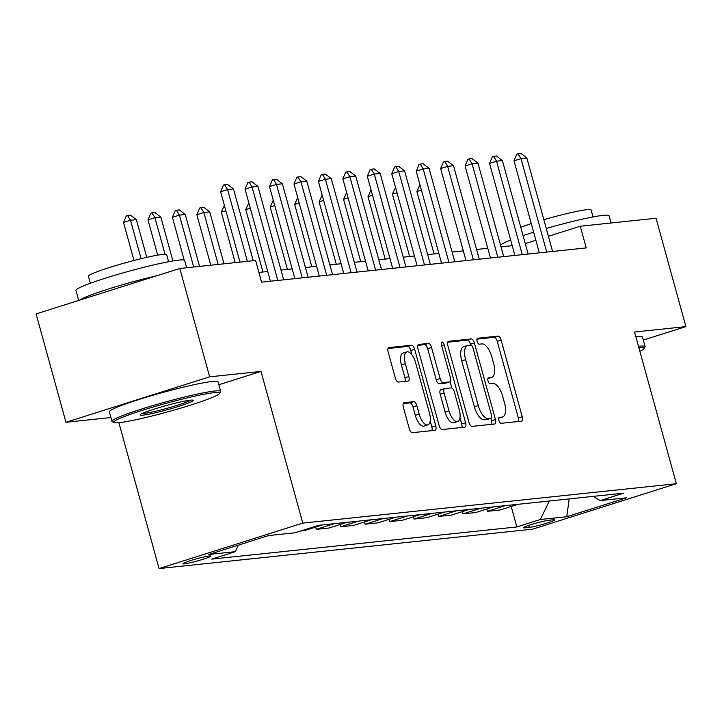 <?xml version="1.0" encoding="UTF-8"?>
<svg xmlns="http://www.w3.org/2000/svg" width="722" height="722" viewBox="0 0 722 722"><rect width="100%" height="100%" fill="white"/><g stroke="black" fill="none" stroke-linecap="round" stroke-linejoin="round"><path stroke-width="1.08" d="M498.92 420.493A3.096 1.327 72.5 0 0 501.086 423.327L521.483 421.17A4.422 1.895 72.5 0 0 521.645 421.143A4.422 1.895 72.5 0 0 522.232 416.72L501.14 340.134A4.422 1.895 72.5 0 0 498.045 336.091L477.648 338.239A3.096 1.327 72.5 0 0 477.54 338.266A3.096 1.327 72.5 0 0 477.125 341.362A3.096 1.327 72.5 0 0 479.291 344.195L481.935 343.916A14.169 6.074 72.5 0 1 491.826 356.885L493.586 363.265A14.169 6.074 72.5 0 1 491.709 377.416A14.169 6.074 72.5 0 1 491.186 377.525L488.55 377.805A3.096 1.327 72.5 0 0 488.433 377.823A3.096 1.327 72.5 0 0 488.027 380.927A3.096 1.327 72.5 0 0 490.193 383.761L492.828 383.481A14.169 6.074 72.5 0 1 502.72 396.45L504.479 402.831A14.169 6.074 72.5 0 1 502.611 416.982A14.169 6.074 72.5 0 1 502.088 417.09L499.443 417.37A3.096 1.327 72.5 0 0 499.335 417.388A3.096 1.327 72.5 0 0 498.92 420.493M184.426 563.846A14.431 1.137 164.6 0 0 200.22 560.137A14.431 1.137 164.6 0 0 210.77 556.075A14.431 1.137 164.6 0 0 209.29 555.985A14.431 1.137 164.6 0 0 193.496 559.685A14.431 1.137 164.6 0 0 182.946 563.747A14.431 1.137 164.6 0 0 184.426 563.846M404.085 402.695A4.422 1.895 72.5 0 0 403.923 402.723A4.422 1.895 72.5 0 0 403.336 407.145L409.257 428.633A4.422 1.895 72.5 0 0 412.343 432.686L434.996 430.294A4.422 1.895 72.5 0 0 435.158 430.258A4.422 1.895 72.5 0 0 435.745 425.836L414.654 349.258A4.422 1.895 72.5 0 0 411.567 345.206L388.914 347.598A4.422 1.895 72.5 0 0 388.743 347.634A4.422 1.895 72.5 0 0 388.165 352.056L395.313 378.003A4.422 1.895 72.5 0 0 398.4 382.055L408.092 381.035A4.422 1.895 72.5 0 0 408.264 380.999A4.422 1.895 72.5 0 0 408.842 376.577L405.304 363.707A11.841 5.081 72.5 0 1 406.865 351.876A11.841 5.081 72.5 0 1 415.574 362.625L429.455 413.038A11.841 5.081 72.5 0 1 427.893 424.87A11.841 5.081 72.5 0 1 419.184 414.121L416.874 405.719A4.422 1.895 72.5 0 0 413.778 401.667L403.769 402.795M218.856 384.745L261.003 371.415L209.66 376.83L179.814 268.476L36.1 313.926L65.946 422.28L110.953 417.533M261.003 371.415L302.78 523.116L676.343 483.713L532.628 529.163L159.075 568.566L302.78 523.116M643.302 340.071L685.9 326.606L634.557 332.021L676.343 483.713M685.9 326.606L656.054 218.243L580.262 226.239L548.422 236.311M179.814 268.476L255.597 260.48L261.572 282.158L586.237 247.908L580.262 226.239M468.957 422.334A4.422 1.895 72.5 0 0 472.053 426.386L494.705 423.995A4.422 1.895 72.5 0 0 494.868 423.967A4.422 1.895 72.5 0 0 495.454 419.545L474.363 342.959A4.422 1.895 72.5 0 0 471.267 338.907L448.615 341.298A4.422 1.895 72.5 0 0 448.452 341.335A4.422 1.895 72.5 0 0 447.866 345.757L468.957 422.334M464.851 427.144L442.198 429.536A4.422 1.895 72.5 0 1 439.111 425.484L418.011 348.906A4.422 1.895 72.5 0 1 418.598 344.484A4.422 1.895 72.5 0 1 418.76 344.448L428.453 343.428A4.422 1.895 72.5 0 1 431.548 347.481L440.104 378.536A4.422 1.895 72.5 0 0 443.191 382.588L449.625 381.911A4.422 1.895 72.5 0 0 449.788 381.875A4.422 1.895 72.5 0 0 450.375 377.453L441.467 345.116A3.096 1.327 72.5 0 1 441.873 342.02A3.096 1.327 72.5 0 1 444.156 344.836L465.6 422.686A4.422 1.895 72.5 0 1 465.013 427.117A4.422 1.895 72.5 0 1 464.851 427.144M553.314 519.777L549.018 520.228A13.98 1.101 164.6 0 0 533.711 523.82A13.98 1.101 164.6 0 0 523.495 527.755A13.98 1.101 164.6 0 0 524.93 527.845L529.235 527.394A13.98 1.101 164.6 0 0 544.532 523.802A13.98 1.101 164.6 0 0 554.758 519.876A13.98 1.101 164.6 0 0 553.314 519.777M593.258 496.366L600.172 500.59L623.673 493.162L318.564 525.336L295.063 532.773L268.656 535.553L208.839 554.469L235.246 551.689L211.745 559.117L516.853 526.943L540.354 519.506L549.307 501.005M600.172 500.59L626.57 497.81L566.761 516.726L540.354 519.506M209.66 376.83L65.946 422.28M118.886 422.686L159.075 568.566M512.214 245.697L501.014 246.879M487.765 248.278L476.574 249.46M463.316 250.85L452.125 252.032M438.868 253.431L427.677 254.613M414.419 256.012L403.228 257.194M389.97 258.593L378.779 259.767M365.531 261.165L354.331 262.348M341.082 263.747L329.882 264.929M316.633 266.328L305.433 267.51M292.184 268.9L280.993 270.082M267.736 271.481L258.891 272.42M535.877 240.273L525.282 243.63M511.212 506.456L516.853 526.943M486.763 509.037L487.395 511.311L500.102 509.976L518.044 504.299M462.315 511.618L462.946 513.893L475.654 512.548L493.595 506.88M437.875 514.199L438.498 516.474L451.214 515.129L469.147 509.461M413.426 516.771L414.049 519.046L426.765 517.71L444.698 512.033M388.977 519.353L389.6 521.627L402.316 520.282L420.249 514.615M364.529 521.934L365.151 524.208L377.868 522.863L395.8 517.196M340.08 524.506L340.703 526.78L353.419 525.445L371.352 519.768M315.631 527.087L316.263 529.361L328.97 528.026L346.912 522.349M300.623 531.013L304.522 530.598L322.463 524.93M487.395 511.311L505.328 505.644M462.946 513.893L480.879 508.216M438.498 516.474L456.43 510.797M414.049 519.046L431.991 513.378M389.6 521.627L407.542 515.959M365.151 524.208L383.093 518.531M340.703 526.78L358.644 521.113M316.263 529.361L334.196 523.694M238.422 545.119L235.246 551.689M569.198 498.902L566.761 516.726M518.504 421.486A4.422 1.895 72.5 0 0 518.351 417.948L497.259 341.371A4.422 1.895 72.5 0 0 494.164 337.318L476.953 339.132M470.726 345.098L470.473 344.195A4.422 1.895 72.5 0 0 467.387 340.143L447.712 342.21M491.718 424.31A4.422 1.895 72.5 0 0 491.565 420.773L490.888 418.3M490.951 418.264A3.096 1.327 72.5 0 0 491.068 418.246A3.096 1.327 72.5 0 0 491.474 415.141L472.964 347.923A3.096 1.327 72.5 0 0 470.798 345.089L468.009 345.387A14.169 6.074 72.5 0 0 467.495 345.495A14.169 6.074 72.5 0 0 465.618 359.646L478.28 405.593A14.169 6.074 72.5 0 0 488.171 418.561L490.951 418.264L487.07 419.491A3.096 1.327 72.5 0 0 487.179 419.473A3.096 1.327 72.5 0 0 487.287 419.419M467.495 345.495L463.605 346.722A14.169 6.074 72.5 0 0 461.737 360.874L465.618 359.646M487.07 419.491L484.281 419.789A14.169 6.074 72.5 0 1 474.39 406.82L461.737 360.874M417.867 345.36L424.572 344.656L428.453 343.428M446.061 383.039A4.422 1.895 72.5 0 1 445.907 383.102A4.422 1.895 72.5 0 1 445.745 383.138L439.31 383.815A4.422 1.895 72.5 0 1 436.223 379.763L427.668 348.708A4.422 1.895 72.5 0 0 424.572 344.656M450.086 381.703L451.81 387.958M459.995 417.677L461.719 423.922L465.6 422.686M448.976 410.764A11.841 5.081 72.5 0 0 457.685 421.513A11.841 5.081 72.5 0 0 459.246 409.681L454.355 391.92A4.422 1.895 72.5 0 0 451.268 387.867L444.833 388.544A4.422 1.895 72.5 0 0 444.671 388.58A4.422 1.895 72.5 0 0 444.084 393.003L448.976 410.764L445.095 411.991A11.841 5.081 72.5 0 0 453.804 422.74L457.685 421.513M444.517 388.644L440.952 389.772A4.422 1.895 72.5 0 0 440.79 389.808A4.422 1.895 72.5 0 0 440.203 394.23L444.084 393.003M445.095 411.991L440.203 394.23M461.863 427.46A4.422 1.895 72.5 0 0 461.719 423.922M427.893 424.87L424.004 426.097A11.841 5.081 72.5 0 1 415.303 415.349L412.984 406.946A4.422 1.895 72.5 0 0 409.897 402.894L403.183 403.607M406.865 351.876L402.984 353.103A11.841 5.081 72.5 0 0 401.414 364.935L405.304 363.707M405.114 381.351A4.422 1.895 72.5 0 0 404.961 377.805L401.414 364.935M411.991 354.926L410.773 350.486A4.422 1.895 72.5 0 0 407.677 346.434L388.012 348.509M432.018 430.61A4.422 1.895 72.5 0 0 431.864 427.063L430.204 421.034M421.422 190.103L416.892 191.538L434.075 253.936M416.892 191.538L419.951 184.751M546.725 252.077L520.986 158.614L513.992 160.825L516.817 154.111L520.923 153.434L526.852 157.992L552.592 251.455M539.343 252.853L513.992 160.825M526.852 157.992L520.986 158.614L517.99 153.75M396.974 192.675L392.443 194.11L409.627 256.518M392.443 194.11L395.503 187.332M372.525 195.256L367.994 196.691L385.187 259.099M367.994 196.691L371.054 189.904M348.085 197.837L343.546 199.272L360.738 261.671M343.546 199.272L346.605 192.485M522.277 254.658L496.537 161.196L489.543 163.407L492.377 156.692L493.541 156.322L496.474 156.015L502.404 160.573L528.152 254.036M514.894 255.435L489.543 163.407M502.404 160.573L496.537 161.196L493.541 156.322M497.837 257.231L472.089 163.768L465.094 165.979L467.928 159.273L469.092 158.903L472.026 158.596L477.955 163.154L503.703 256.617M490.446 258.016L465.094 165.979M477.955 163.154L472.089 163.768L469.092 158.903M473.388 259.812L447.64 166.349L440.646 168.56L443.479 161.854L447.577 161.168L453.506 165.735L479.255 259.198M465.997 260.588L440.646 168.56M453.506 165.735L447.64 166.349L444.644 161.484M323.637 200.409L319.097 201.844L336.29 264.252M319.097 201.844L322.156 195.066M448.94 262.393L423.191 168.93L416.206 171.141L419.031 164.426L420.195 164.056L423.128 163.75L429.058 168.307L454.806 261.77M441.548 263.169L416.206 171.141M429.058 168.307L423.191 168.93L420.195 164.056M639.882 351.325A55.016 4.332 164.6 0 0 644.078 348.663A55.016 4.332 164.6 0 0 638.925 347.869M638.501 346.334A56.37 4.44 -15.4 0 1 639.304 346.244A56.37 4.44 -15.4 0 1 645.098 346.623A56.37 4.44 -15.4 0 1 645.026 347.011L644.078 348.663M546.265 228.459A56.37 4.44 -15.4 0 1 603.249 215.346A56.37 4.44 -15.4 0 1 609.052 215.734L611.047 222.99M543.846 219.705A40.585 3.195 -15.4 0 1 586.914 209.678A40.585 3.195 -15.4 0 1 591.083 209.958L593.015 216.952M635.874 336.795A56.37 4.44 -15.4 0 1 636.678 336.705A56.37 4.44 -15.4 0 1 642.472 337.093L645.098 346.623M520.77 227.259A40.585 3.195 -15.4 0 1 531.275 223.576M500.536 245.128A56.37 4.44 -15.4 0 1 510.662 240.056M523.071 235.616A56.37 4.44 -15.4 0 1 533.657 232.213M119.32 422.641A55.016 4.332 164.6 0 0 177.477 409.103A55.016 4.332 164.6 0 0 219.668 393.427A55.016 4.332 164.6 0 0 214.091 392.669A55.016 4.332 164.6 0 0 151.855 407.407A55.016 4.332 164.6 0 0 113.914 422.55A55.016 4.332 164.6 0 0 119.32 422.641M113.914 422.55L112.262 421.621A56.37 4.44 -15.4 0 1 112 421.323A56.37 4.44 -15.4 0 1 153.208 405.484A56.37 4.44 -15.4 0 1 214.894 391.008A56.37 4.44 -15.4 0 1 220.688 391.387A56.37 4.44 -15.4 0 1 220.616 391.775L219.668 393.427M143.01 415.15A27.508 2.166 -15.4 0 1 140.221 414.771A27.508 2.166 -15.4 0 1 161.313 406.937A27.508 2.166 -15.4 0 1 190.391 400.168A27.508 2.166 -15.4 0 1 193.099 400.214A27.508 2.166 -15.4 0 1 174.128 407.786A27.508 2.166 -15.4 0 1 143.01 415.15M142.035 413.58A26.154 2.058 164.6 0 0 143.813 413.48A26.154 2.058 164.6 0 0 169.354 407.659A26.154 2.058 164.6 0 0 190.915 400.114M78.698 300.451L75.945 290.434A56.37 4.44 -15.4 0 1 117.154 274.595A56.37 4.44 -15.4 0 1 178.839 260.11A56.37 4.44 -15.4 0 1 184.633 260.498L186.637 267.754M90.34 283.277L88.418 276.273A40.585 3.195 -15.4 0 1 118.083 264.866A40.585 3.195 -15.4 0 1 162.504 254.442A40.585 3.195 -15.4 0 1 166.674 254.713L168.605 261.716M112 421.323L109.374 411.793A56.37 4.44 -15.4 0 1 150.582 395.954A56.37 4.44 -15.4 0 1 212.268 381.469A56.37 4.44 -15.4 0 1 218.062 381.857L220.688 391.387M79.799 300.108A56.37 4.44 -15.4 0 1 157.279 275.605M299.188 202.99L294.648 204.425L311.841 266.833M294.648 204.425L297.717 197.638M274.739 205.571L270.199 207.006L287.392 269.405M270.199 207.006L273.268 200.22M250.29 208.153L245.76 209.588L262.943 271.986M245.76 209.588L248.819 202.801M225.842 210.725L221.311 212.16L235.21 262.637M221.311 212.16L224.371 205.373M224.019 263.81L209.723 211.907L203.848 212.53L218.152 264.433M196.862 214.741L199.687 208.026L200.851 207.665L203.848 212.53L196.862 214.741L210.761 265.209M200.851 207.665L203.785 207.349L209.723 211.907M424.491 264.974L398.743 171.511L391.757 173.722L394.582 167.008L395.746 166.638L398.679 166.331L404.618 170.888L430.357 264.351M417.108 265.75L391.757 173.722M404.618 170.888L398.743 171.511L395.746 166.638M400.042 267.546L374.294 174.083L367.308 176.294L370.133 169.589L371.298 169.219L374.231 168.912L380.169 173.47L405.908 266.932M392.66 268.331L367.308 176.294M380.169 173.47L374.294 174.083L371.298 169.219M375.593 270.127L349.854 176.664L342.86 178.875L345.685 172.161L349.782 171.484L355.72 176.042L381.46 269.505M368.211 270.903L342.86 178.875M355.72 176.042L349.854 176.664L346.849 171.8M351.145 272.708L325.405 179.246L318.411 181.457L321.236 174.742L322.4 174.372L325.342 174.065L331.272 178.623L357.011 272.086M343.762 273.485L318.411 181.457M331.272 178.623L325.405 179.246L322.4 174.372M326.696 275.281L300.957 181.818L293.962 184.029L296.796 177.323L297.96 176.953L300.893 176.646L306.823 181.204L332.562 274.667M319.314 276.066L293.962 184.029M306.823 181.204L300.957 181.818L297.96 176.953M199.57 266.391L185.274 214.488L179.408 215.111L193.704 267.014M172.414 217.322L175.238 210.607L176.403 210.237L179.408 215.111L172.414 217.322L184.2 260.128M176.403 210.237L179.336 209.931L185.274 214.488M302.247 277.862L276.508 184.399L269.514 186.61L272.347 179.904L276.445 179.218L282.374 183.785L308.123 277.248M294.865 278.638L269.514 186.61M282.374 183.785L276.508 184.399L273.512 179.534M172.91 260.949L160.825 217.069L154.959 217.683L165.04 254.288M147.965 219.894L150.79 213.189L151.954 212.819L154.959 217.683L147.965 219.894L157.676 255.137M151.954 212.819L154.896 212.512L160.825 217.069M277.808 280.443L252.059 186.98L245.065 189.191L247.899 182.476L249.063 182.106L251.996 181.8L257.925 186.357L283.674 279.82M270.416 281.219L245.065 189.191M257.925 186.357L252.059 186.98L249.063 182.106M146.765 257.348L136.377 219.641L130.511 220.264L141.088 258.684M123.516 222.475L126.341 215.77L127.514 215.4L130.511 220.264L123.516 222.475L133.985 260.462M127.514 215.4L130.447 215.084L136.377 219.641M247.384 261.346L227.61 189.561L220.625 191.763L223.45 185.058L224.614 184.688L227.547 184.381L233.477 188.938L253.251 260.732M240.002 262.131L220.625 191.763M233.477 188.938L227.61 189.561L224.614 184.688M528.684 525.408L529.235 527.394M524.677 526.934L524.93 527.845M498.785 418.137L502.088 417.09M487.882 378.572L491.186 377.525M494.164 337.318L498.045 336.091M497.259 341.371L501.14 340.134M518.351 417.948L522.232 416.72M467.387 340.143L471.267 338.907M470.473 344.195L474.363 342.959M491.565 420.773L495.454 419.545M474.39 406.82L478.28 405.593M484.281 419.789L488.171 418.561M427.668 348.708L431.548 347.481M436.223 379.763L440.104 378.536M439.31 383.815L443.191 382.588M445.745 383.138L449.625 381.911M441.611 345.639L444.156 344.836M409.897 402.894L413.778 401.667M412.984 406.946L416.874 405.719M415.303 415.349L419.184 414.121M404.961 377.805L408.842 376.577M407.677 346.434L411.567 345.206M410.773 350.486L414.654 349.258M431.864 427.063L435.745 425.836M498.767 418.2L502.611 416.982M487.864 378.635L491.709 377.416M487.179 419.473L491.068 418.246M445.907 383.102L449.788 381.875M440.79 389.808L444.671 388.58"/></g></svg>
